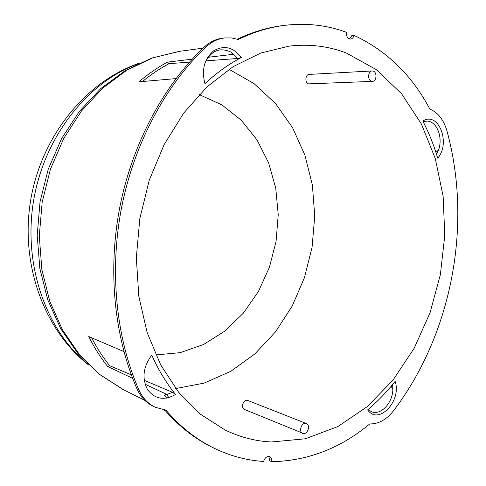 <?xml version="1.0" encoding="UTF-8"?>
<svg xmlns="http://www.w3.org/2000/svg" width="486" height="486" viewBox="0 0 486 486"><rect width="100%" height="100%" fill="white"/><g stroke="black" fill="none" stroke-linecap="round" stroke-linejoin="round"><path stroke-width="0.73" d="M372.155 70.956L309.266 74.394C305.226 74.364 304.613 82.766 308.574 83.878L372.434 81.375C376.589 81.466 377.355 72.396 373.291 71.132L372.155 70.956C368.005 70.907 367.301 79.99 371.353 81.198L372.434 81.375M306.393 423.537L247.295 400.282C243.079 399.686 240.588 408.155 244.586 409.516L303.58 433.561C307.96 434.071 310.536 424.879 306.393 423.537L305.542 423.342C301.192 422.784 298.55 431.969 302.669 433.36M271.467 441.981L305.433 438.779L337.843 426.574L367.398 406.533L393.101 379.967L414.181 348.231L430.08 312.662L440.377 274.59L444.787 235.333L443.123 196.223L435.31 158.636L421.398 124.003L401.618 93.834L376.407 69.68L346.512 53.102C328.433 46.085 309.248 43.77 288.951 46.152L260.842 53.017L233.201 66.594L207.127 86.763L183.744 113.038L164.14 144.585L149.263 180.221L139.84 218.481L136.317 257.732L138.814 296.266L147.112 332.467L160.69 364.913L178.799 392.457L200.524 414.279L224.884 429.903C239.999 437.212 255.527 441.239 271.467 441.981M268.764 456.451L269.797 460.801L271.723 461.7C307.753 460.898 340.425 448.311 369.737 423.938C378.594 424.059 386.558 419.631 393.63 410.634C452.035 333.797 472.617 224.429 446.944 130.868C443.724 119.817 438.038 112.564 429.873 109.107C411.879 75.123 386.577 50.538 353.966 35.344L351.846 35.557L349.543 38.977M237.344 39.178C252.586 31.918 267.883 27.368 283.229 25.521L285.282 25.272C306.842 22.83 327.236 25.181 346.469 32.325C346.226 36.45 347.605 38.698 350.619 39.08C352.314 38.795 353.431 37.556 353.966 35.344M285.282 25.272C269.548 27.161 253.874 31.9 238.262 39.481L231.567 37.944L224.757 37.944C217.88 38.771 211.665 41.747 206.113 46.887C165.926 84.777 134.415 142.993 121.682 206.981C109.18 271.012 116.069 337.983 138.893 389.918C142.586 398.046 148.072 403.842 155.356 407.311L165.872 410.081C180.458 427.012 196.715 439.806 214.63 448.463C230.564 456.093 246.894 460.418 263.619 461.439C264.858 457.612 266.917 456.038 269.803 456.712C271.419 457.612 272.057 459.276 271.723 461.7M224.757 37.944L222.782 38.169C215.918 38.989 209.715 41.966 204.169 47.093C164.055 84.874 132.611 142.914 119.908 206.708C107.442 270.55 114.332 337.32 137.125 389.122C140.819 397.232 146.298 403.016 153.57 406.478L155.356 407.311M164.681 409.959C179.103 426.501 195.129 439.034 212.771 447.557L214.63 448.463M391.187 386.23L392.864 389.523L392.609 384.523M435.924 152.422L438.536 149.974C443.226 137.508 436.853 121.129 427.036 121.093L423.16 121.676M426.556 121.087L427.036 121.093M145.065 384.183L166.005 394.049L166.261 394.231L164.535 395.422L172.566 392.324L144.19 380.313M232.837 54.146L232.363 54.408L231.561 52.421C220.152 46.771 211.264 50.35 204.898 63.144M175.968 78.592L138.966 81.824C148.09 74.024 157.628 67.451 167.573 62.105L192.195 59.177M232.363 54.408L208.081 57.287M132.666 378.333L107.692 366.541L109.642 365.679C102.892 357.246 96.89 347.958 91.647 337.794M123.912 351.572L88.725 336.549C94.193 347.514 100.511 357.514 107.692 366.541M368.06 409.522L371.517 411.733C380.641 415.737 392.609 403.064 392.864 389.523M167.573 62.105L169.037 63.672C159.858 68.556 151.018 74.504 142.519 81.514M239.78 58.314L241.287 57.506C233.341 47.148 224.168 44.894 213.767 50.744C204.296 58.812 201.362 69.771 204.964 83.641L206.337 82.371C216.981 72.657 228.134 64.638 239.78 58.314M205.894 60.878L237.751 58.466L241.287 57.506M169.037 63.672L189.522 62.117M237.751 58.466L231.561 52.421M175.519 394.486L174.425 393.107C166.03 382.409 158.746 370.344 152.574 356.924L151.784 355.181C143.188 366.608 141.748 378.041 147.452 389.468C154.864 399.219 164.219 400.889 175.519 394.486L172.566 392.324M131.354 374.876L109.642 365.679M368.819 408.878L367.635 409.88C378.448 425.803 401.977 400.774 395.136 381.389L394.134 382.64C386.376 392.311 377.938 401.053 368.819 408.878M437.23 156.614L437.692 158.163C451.02 143.212 438.53 110.917 422.832 121.05L423.555 122.442C429.065 133.249 433.627 144.64 437.23 156.614M436.531 154.348L438.536 149.974M155.775 354.944L180.245 352.648L203.61 344.471L224.921 331.039L243.383 313.124L258.364 291.594L269.378 267.361L276.078 241.39L278.235 214.648L275.738 188.143L268.618 162.895L257.033 139.919L241.287 120.249L221.883 104.873L199.242 94.6M175.738 388.557L204.126 383.108L230.789 371.304L254.816 353.942L275.471 331.908L292.165 306.137L304.473 277.585L312.073 247.234L314.746 216.063L312.383 185.069L304.959 155.271L292.584 127.721L275.501 103.494L254.117 83.671L229.046 69.291M137.738 63.891C87.577 82.28 44.281 136.56 33.583 200.742C22.848 264.913 46.164 330.316 87.632 364.002M179.935 51.273L152.568 57.931L126.864 70.191L102.844 88.015L81.502 110.972L63.775 138.346L50.459 169.14L42.173 202.176L39.275 236.111L41.863 269.56L49.742 301.205L62.469 329.854L79.394 354.513L99.721 374.457L123.444 389.644M204.169 47.093L206.113 46.887M137.125 389.122L138.893 389.918M164.535 395.422L166.631 398.143M166.005 394.049L166.358 394.504M139.215 63.198C85.572 81.612 41.334 136.335 30.661 200.25C19.993 264.171 44.05 330.298 88.804 365.144M203.033 48.163L178.982 51.407L151.62 58.12L125.224 70.604L100.784 88.58L79.261 111.537L61.503 138.735L48.242 169.201L40.034 201.818L37.203 235.333L39.846 268.454L47.804 299.941L60.707 328.651L77.979 353.589L98.889 373.971L122.581 389.213L144.761 400.336M168.928 397.603L166.801 394.924M163.691 409.826L165.24 410.603"/></g></svg>
